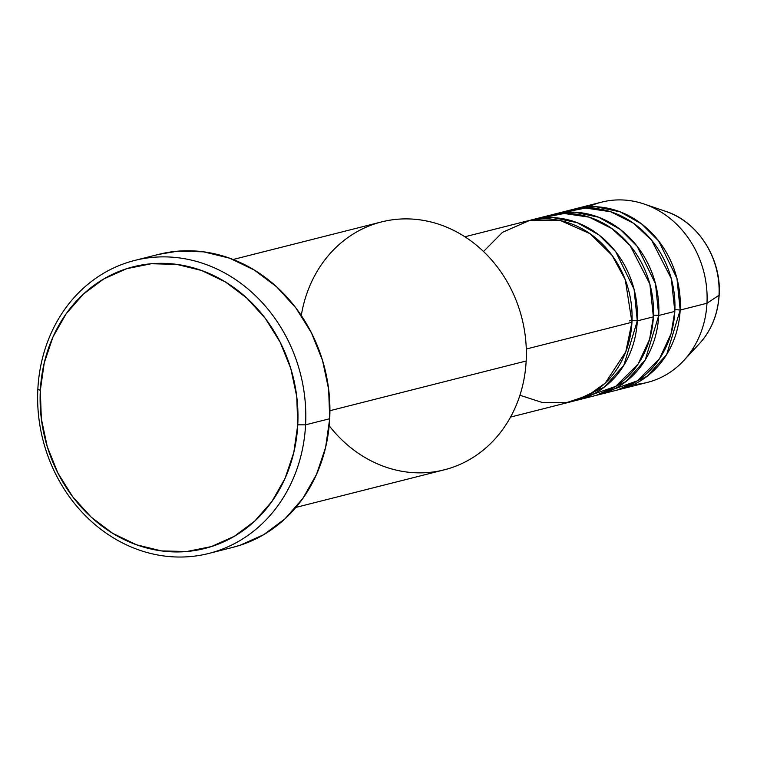 <?xml version="1.0" encoding="UTF-8"?>
<svg xmlns="http://www.w3.org/2000/svg" width="757" height="757" viewBox="0 0 757 757"><rect width="100%" height="100%" fill="white"/><g stroke="black" fill="none" stroke-linecap="round" stroke-linejoin="round"><path stroke-width="1.14" d="M663.255 210.588A78.577 69.114 75.8 0 1 719.008 295.268A5.81 0.918 3 0 0 719.15 295.079A5.81 0.918 -177 0 1 719.008 295.268A78.577 69.114 -104.2 0 0 665.857 211.411C698.124 221.687 721.658 258.96 719.15 295.088C717.977 314.212 711.381 330.421 699.364 343.725A78.577 69.114 -104.2 0 0 719.008 295.268L706.972 303.264L719.008 295.268A78.577 69.114 75.8 0 1 692.116 350.463M519.927 395.268L542.892 402.686L566.482 402.648L587.915 395.504L605.24 383.108L625.793 351.768L631.944 322.264A92.997 81.803 -104.2 0 0 526.73 221.11L464.902 236.771M632.01 320.627A5.81 0.918 -177 0 1 637.299 320.902L623.825 365.347L604.332 387.111L575.055 400.68A92.997 81.803 75.8 0 0 577.752 400.056L593.829 395.977A92.997 81.803 -104.2 0 0 653.376 316.833A92.997 81.803 -104.2 0 0 548.172 215.688L532.095 219.757A92.997 81.803 75.8 0 1 637.299 320.902L653.376 316.833L637.299 320.902A92.997 81.803 75.8 0 1 577.752 400.056M582.899 397.87L615.715 386.363L638.066 364.126L649.591 339.316L653.376 316.833L649.856 284.064L630.127 245.571L612.025 228.652L589.201 217.164L564.164 213.493L540.252 218.186M553.528 214.326A92.997 81.803 75.8 0 0 550.859 215.054L574.601 212.187L598.759 217.278L620.324 229.466L637.214 246.375L655.496 283.771L658.741 315.48A5.81 0.918 3 0 0 653.452 315.196A5.81 0.918 -177 0 1 658.741 315.48L645.257 359.916L625.774 381.679L596.497 395.249A92.997 81.803 75.8 0 0 599.194 394.624L615.271 390.555A92.997 81.803 -104.2 0 0 674.818 311.401A92.997 81.803 -104.2 0 0 569.605 210.257L553.528 214.326A92.997 81.803 75.8 0 1 658.741 315.48L674.818 311.401L658.741 315.48A92.997 81.803 75.8 0 1 599.194 394.624M604.341 392.438L637.157 380.932L659.508 358.695L671.024 333.884L674.818 311.401L671.298 278.633L651.559 240.139L633.458 223.22L610.634 211.733L585.596 208.071L561.685 212.755M574.97 208.894A92.997 81.803 75.8 0 0 572.301 209.632L596.033 206.765L620.191 211.856L641.766 224.044L658.647 240.944L676.938 278.349L680.174 310.048A5.81 0.918 3 0 0 674.894 309.774A5.81 0.918 -177 0 1 680.174 310.048L666.699 354.484L647.207 376.257L617.939 389.817A92.997 81.803 75.8 0 0 620.626 389.193L647.424 382.408A92.997 81.803 -104.2 0 0 706.972 303.264A92.997 81.803 -104.2 0 0 601.768 202.11L574.97 208.894A92.997 81.803 75.8 0 1 680.174 310.048L706.972 303.264L680.174 310.048A92.997 81.803 75.8 0 1 620.626 389.193M301.277 315.499A127.867 112.481 75.8 0 1 426.399 220.949A127.867 112.481 75.8 0 1 526.162 361.004A127.867 112.481 -104.2 0 0 381.5 221.924L233.118 259.5M208.818 553.443L232.929 547.33A151.116 132.929 -104.2 0 0 329.702 418.725L305.582 424.828A151.116 132.929 75.8 0 1 208.818 553.443A151.116 132.929 75.8 0 1 37.85 389.079L40.32 390.442A145.306 127.81 75.8 0 1 176.542 264.354A145.306 127.81 75.8 0 1 297.756 424.819L305.582 424.828A151.116 132.929 -104.2 0 0 179.523 257.938A151.116 132.929 -104.2 0 0 37.85 389.079A151.116 132.929 75.8 0 1 134.614 260.465A151.116 132.929 75.8 0 1 305.582 424.828L329.702 418.725A151.116 132.929 -104.2 0 0 158.733 254.352L134.614 260.465M629.474 320.892A5.81 0.918 3 0 1 637.299 320.902L634.063 289.202L615.772 251.807L598.882 234.897L577.317 222.709L553.159 217.619L529.427 220.486A92.997 81.803 75.8 0 1 532.095 219.757M526.285 349.024L631.944 322.264L526.285 349.024M329.929 410.701L526.162 361.004L329.929 410.701M588.691 206.803A92.997 81.803 75.8 0 1 644.065 204.012A92.997 81.803 75.8 0 1 706.972 303.264A92.997 81.803 75.8 0 1 683.722 360.606A92.997 81.803 75.8 0 1 633.694 384.499M40.32 390.442L41.323 418.725L47.246 446.583L57.844 472.945L72.71 496.791L91.285 517.211L112.84 533.43L136.563 544.803L161.525 550.916L186.78 551.512L211.354 546.582L234.301 536.316L254.74 521.1L271.886 501.522L285.077 478.348L293.811 452.44L297.756 424.819L296.744 396.536L290.83 368.678L280.232 342.325L265.366 318.47L246.791 298.05L225.226 281.831L201.513 270.457L176.542 264.354L151.286 263.748L126.712 268.678L103.766 278.945L83.327 294.161L66.181 313.739L52.99 336.922L44.256 362.821L40.32 390.442L37.85 389.079A151.116 132.929 -104.2 0 0 163.909 555.969A151.116 132.929 -104.2 0 0 305.582 424.828L297.756 424.819A145.306 127.81 75.8 0 1 161.525 550.916A145.306 127.81 75.8 0 1 40.32 390.442M158.26 254.475L177.375 251.21L203.642 251.835L229.608 258.184L254.276 270.022L276.702 286.875L296.015 308.118L311.477 332.919L322.501 360.341L328.652 389.306L329.702 418.725L325.605 447.453L316.521 474.384L302.8 498.494L284.973 518.857L263.71 534.679L239.846 545.352L232.418 547.462M295.902 507.408L444.283 469.823A127.867 112.481 -104.2 0 0 526.162 361.004A127.867 112.481 75.8 0 1 450.879 467.911A127.867 112.481 75.8 0 1 329.181 425.718M510.559 417.069L572.396 401.409A92.997 81.803 -104.2 0 0 631.944 322.264L625.282 279.787L612.063 255.346L590.053 233.705L560.786 220.703L529.503 220.467L502.516 232.304L483.515 251.485M644.065 204.012L665.857 211.411M683.722 360.606L699.364 343.725"/></g></svg>
